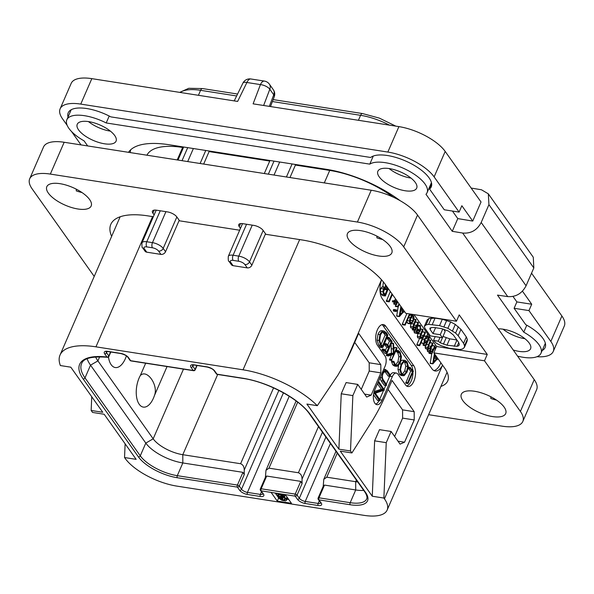 <?xml version="1.0" encoding="UTF-8"?>
<svg xmlns="http://www.w3.org/2000/svg" width="594" height="594" viewBox="0 0 594 594"><rect width="100%" height="100%" fill="white"/><g stroke="black" fill="none" stroke-linecap="round" stroke-linejoin="round"><path stroke-width="0.89" d="M411.961 316.431L413.12 316.505L413.506 318.161L412.823 320.715L411.508 322.601L410.306 322.601L410.58 318.354L411.961 316.431M412.674 316.201L413.12 316.505L412.095 316.342M410.929 317.656L409.882 321.042M410.729 322.898L410.306 322.601M410.157 317.745L409.348 321.005L409.942 323.418L410.603 323.886L411.553 323.596L413.276 321.295L414.07 317.998L413.491 315.711L411.917 315.444L410.157 317.745L408.62 317.508M433.887 370.567A15.117 7.618 98.9 0 0 440.845 362.748M425.297 345.649L425.393 348.448L426.076 348.856M427.301 349.049L427.517 351.448L428.059 351.811L430.635 352.212L430.101 351.848L432.514 351.061L431.556 353.252L431.816 353.868L435.127 346.606L434.682 346.072L433.256 349.354C432.068 350.965 431.162 351.559 430.524 351.143L430.843 348.537L432.929 343.748L432.477 343.213L431.118 346.339C429.937 347.943 429.031 348.544 428.393 348.143L428.697 345.5L430.709 340.859L430.286 340.288L427.643 347.453L428.541 349.242L425.957 348.841M429.343 352.012L429.024 353.341L431.816 353.868M435.098 346.116L432.105 345.671L432.514 345.715L432.105 345.671L430.702 348.886M432.855 343.198L429.9 342.805L428.497 345.983M431.727 353.853L430.212 363.417L433.063 363.691L437.05 359.184L437.511 359.296L437.748 358.382M421.243 342.434L421.992 343.235L424.576 343.636L424.079 343.317L426.767 342.396L425.623 345.032L426.084 345.537L429.818 336.939M423.544 343.481L423.114 345.188L426.084 345.537M427.687 333.939L426.819 335.944M429.395 336.345L428.875 337.555L427.791 336.093L424.027 336.018M418.035 333.531L417.322 336.345L417.664 337.786L420.686 338.461L420.248 338.186L421.428 338.313L422.839 337.192L419.423 345.047L419.698 345.686L425.386 332.9L424.948 332.343L423.589 335.476L421.955 337.154L420.686 337.451L420.953 334.726L423.002 330.019L422.572 329.44L420.619 333.939L419.899 336.753L420.248 338.186L417.664 337.786M419.602 338.298L416.839 344.646L417.114 345.277L419.698 345.686M425.311 332.321L422.371 331.942L420.656 335.521M416.654 325.616L417.56 326.002L417.419 329.603M416.082 328.898L418.473 329.276L416.75 330.479L416.476 331.853L417.508 333.665L414.33 332.848L418.555 333.293L420.381 330.754L420.507 325.609L419.074 325.133L419.074 325.965L420.144 326.41L420.003 330.012L415.986 328.883M414.174 330.071L414.33 332.848M411.107 323.604L410.409 326.381L410.758 327.814L413.892 328.593L413.335 328.215L415.904 327.287L414.872 329.663L415.317 330.182L418.458 322.965L417.983 322.497L416.684 325.482L415.095 327.205L413.78 327.472L414.018 324.807L416.038 320.166L415.607 319.594L413.691 324.005L412.986 326.789L413.335 328.215L410.758 327.814M412.659 328.4L412.318 329.774L415.317 330.182M418.339 322.49L415.406 322.097L413.728 325.571M406.823 321.636L408.026 323.485L410.603 323.886M412.793 315.228L409.778 314.857M406.92 313.506L402.309 324.094L402.561 324.769L405.145 325.17L410.142 314.003M395.574 306.482L398.151 306.89L396.688 316.134L399.539 316.416L403.519 311.909L403.987 312.021L404.217 311.108M396.562 310.023L393.674 309.496L393.25 310.462L393.696 311.085L396.28 311.486L396.688 310.543L396.25 309.897L395.834 310.87L396.28 311.486M395.923 304.455L395.433 306.4L398.01 306.808L399.413 304.328M397.178 301.173L396.48 301.559L392.753 300.757L392.374 301.745L395.701 302.665L397.082 302.108L396.354 304.38L397.787 302.042M394.186 302.428L393.777 303.98L396.777 304.358M395.663 299.034L393.904 301.151M390.303 291.483L386.338 301.284L389.337 301.655L392.448 294.505M383.353 281.898L382.848 286.754L385.625 287.214L384.511 287.407L383.42 288.855L382.87 291.795L383.798 294.498L385.424 295.857L388.305 288.669M383.048 286.805L381.927 286.999L380.836 288.446L380.294 291.387L381.214 294.089L382.477 295.5L385.424 295.857M442.537 365.139A15.117 7.618 -81.1 0 1 435.142 370.99A15.117 7.618 -81.1 0 1 431.942 368.777L382.291 298.76A15.117 7.618 -81.1 0 1 381.556 279.804M357.722 384.4L366.698 397.059L371.161 395.129L380.843 372.861L380.806 364.612L358.642 333.36L352.42 347.676A151.18 76.173 98.9 0 1 346.614 359.986L338.016 374.97L317.3 405.687A65.763 26.121 -156.5 0 0 243.035 369.81L95.946 346.837A65.763 26.121 -156.5 0 0 60.039 355.026A65.763 26.121 -156.5 0 0 60.388 365.555L70.79 367.181L102.769 412.273L91.157 410.461L92.56 412.436L104.173 414.256L136.152 459.348L124.54 457.536L125.104 458.33A42.33 16.81 -156.5 0 0 176.938 486.122L364.025 515.354A42.33 16.81 -156.5 0 0 387.139 510.075A42.33 16.81 -156.5 0 0 384.444 498.841L383.88 498.047L372.267 496.235L340.288 451.136L351.9 452.955L350.497 450.972L338.884 449.161L341.246 393.777L346.109 382.581L357.722 384.4L352.858 395.589L350.497 450.972M351.9 452.955L371.473 422.059A151.18 76.173 98.9 0 0 385.803 394.75L392.033 380.435L414.196 411.687L414.226 419.943L404.544 442.211L400.081 444.134L391.104 431.474L386.241 442.671L383.88 498.047M412.852 370.27A11.338 5.71 98.9 0 0 411.219 365.362L413.795 365.763A11.338 5.71 -81.1 0 1 414.716 378.816A11.338 5.71 -81.1 0 1 407.9 386.508A11.338 5.71 -81.1 0 1 405.494 384.853L397.921 374.168A7.559 3.809 98.9 0 0 396.324 373.062A7.559 3.809 98.9 0 0 392.352 376.574L382.113 400.111A9.823 4.952 -81.1 0 1 376.952 404.677A9.823 4.952 -81.1 0 1 374.821 389.827L385.053 366.29A7.559 3.809 98.9 0 0 385.016 355.969L377.442 345.292A11.338 5.71 -81.1 0 1 376.522 332.239A11.338 5.71 -81.1 0 1 383.345 324.547A11.338 5.71 -81.1 0 1 385.744 326.203L383.16 325.802A11.338 5.71 98.9 0 0 382.009 324.636M413.795 365.763L385.744 326.203M324.302 182.907L329.729 170.426A65.763 26.121 23.5 0 1 393.176 197.111M317.3 405.687L306.905 404.061L338.884 449.161M354.722 342.382L369.193 362.793L369.23 371.05L361.256 389.382M380.806 364.612L369.193 362.793M380.843 372.861L369.23 371.05M371.161 395.129L364.612 394.112M352.858 395.589L341.246 393.777M271.102 492.389L277.279 501.098L291.468 503.311L285.298 494.609L261.167 490.837A1.515 1.158 144.7 0 1 260.491 490.444L262.986 493.814M91.157 410.461L91.743 396.725M124.54 457.536L125.126 443.8M146.941 155.197A65.763 26.121 23.5 0 1 182.64 147.446L183.42 147.572M329.729 170.426L295.411 165.065L294.936 164.397M295.411 165.065L289.983 177.547M265.525 233.791L251.863 265.206A3.779 2.896 144.7 0 1 247.26 267.879L233.063 265.667A3.779 2.896 144.7 0 1 231.363 264.672L229.009 261.345A3.779 2.896 144.7 0 0 230.71 262.34L233.063 265.667M146.748 252.175A3.779 2.896 144.7 0 1 145.047 251.188L142.694 247.861A3.779 2.896 144.7 0 0 144.394 248.856L146.748 252.175L160.937 254.395L158.583 251.076A4.99 1.982 -156.5 0 0 152.472 247.795A3.779 1.901 -81.1 0 1 152.458 242.642L146.777 241.751A8.769 3.482 -156.5 0 0 141.988 242.842C141.803 246.302 142.033 247.973 142.694 247.861M179.21 220.307L165.548 251.722A3.779 2.896 144.7 0 1 160.937 254.395M269.735 161.056L209.088 151.581L203.668 164.063M209.088 151.581L208.62 150.913M130.242 152.591A75.594 30.019 23.5 0 1 130.702 149.777M128.519 152.324A75.594 30.019 23.5 0 1 168.822 144.698L326.232 169.283A75.594 30.019 23.5 0 1 400.141 200.69M517.567 356.125A32.507 12.912 -156.5 0 0 540.986 353.252A32.507 12.912 -156.5 0 0 523.767 332.157L497.49 295.107L507.736 296.606L462.652 233.041L452.257 231.318L425.98 194.268A32.507 12.912 -156.5 0 0 427.086 192.642A32.507 12.912 -156.5 0 0 406.222 169.609A32.507 12.912 -156.5 0 0 369.772 164.13L106.207 122.958A32.507 12.912 -156.5 0 0 66.847 119.758A32.507 12.912 -156.5 0 0 84.066 140.86L87.674 145.938M78.586 129.9A21.169 8.405 -156.5 0 0 99.005 142.523A21.169 8.405 -156.5 0 0 116.06 141.157A21.169 8.405 -156.5 0 0 114.716 135.543A21.169 8.405 -156.5 0 0 94.305 122.913A21.169 8.405 -156.5 0 0 77.242 124.28A21.169 8.405 -156.5 0 0 78.586 129.9M379.217 176.856A21.169 8.405 -156.5 0 0 399.628 189.486A21.169 8.405 -156.5 0 0 416.691 188.12A21.169 8.405 -156.5 0 0 415.34 182.507A21.169 8.405 -156.5 0 0 394.928 169.877A21.169 8.405 -156.5 0 0 377.866 171.243A21.169 8.405 -156.5 0 0 379.217 176.856M513.223 350.007A21.169 8.405 -156.5 0 0 530.591 348.73A21.169 8.405 -156.5 0 0 529.239 343.117A21.169 8.405 -156.5 0 0 498.247 328.883M542.166 350.542A34.014 13.506 23.5 0 0 545.144 347.497A34.014 13.506 23.5 0 0 525.712 324.636L514.107 308.279L528.95 310.595L531.712 304.232L522.401 291.105M526.781 325.222L523.767 332.157M514.107 308.279L516.877 301.915L512.956 296.384M536.991 356.704A37.793 15.013 -156.5 0 0 553.237 351.485A37.793 15.013 -156.5 0 0 550.831 341.453L528.95 310.595M550.831 341.453L561.894 316.001A37.793 15.013 23.5 0 1 564.3 326.032L553.237 351.485M561.894 316.001L531.541 273.195M67.211 125.423L62.533 118.837A37.793 15.013 -156.5 0 1 60.128 108.806A37.793 15.013 -156.5 0 1 80.762 104.099L387.845 152.064A37.793 15.013 -156.5 0 1 434.125 176.886L459.095 212.095L461.857 205.732L472.735 221.072L481.036 201.982L445.188 151.433A37.793 15.013 23.5 0 0 398.908 126.619L253.103 103.839L260.432 84.6A7.559 3.185 20.9 0 1 269.817 89.249L273.745 94.788L269.327 106.378M263.632 105.487L269.817 89.249A7.559 5.799 144.7 0 0 269.401 84.185A7.559 7.559 0 0 0 264.404 81.088L250.876 78.98A7.559 3.809 98.9 0 0 246.904 82.492L237.637 101.425L91.825 78.646A37.793 15.013 23.5 0 0 71.191 83.353L60.128 108.806M71.503 131.482L81.022 144.899M264.404 81.088A7.559 3.809 98.9 0 0 260.432 84.6L246.904 82.492A7.559 2.807 26.1 0 0 242.916 83.123L234.222 100.891M274.228 96.792A7.559 7.559 0 0 0 273.329 89.724A7.559 5.799 144.7 0 1 273.745 94.788A7.559 3.185 20.9 0 1 274.228 96.792L270.508 106.556M462.652 233.041C470.938 233.717 477.116 230.197 481.185 222.468L488.936 204.655L488.327 193.837L481.467 189.776L471.168 188.068M472.735 221.072L457.788 218.592L452.257 231.318M488.327 193.837L533.286 257.239L533.82 267.946L526.076 285.766C522.015 293.503 515.904 297.119 507.736 296.606M516.877 301.915L531.712 304.232M459.095 212.095L444.253 209.771L429.566 189.063L431.69 184.17M457.788 218.592L452.442 211.056M429.566 189.063A34.014 13.506 23.5 0 0 431.244 186.88A34.014 13.506 23.5 0 0 408.672 162.422A34.014 13.506 23.5 0 0 370.656 157.469L110.855 116.884A34.014 13.506 23.5 0 0 68.221 112.793A34.014 13.506 23.5 0 0 68.02 117.048M373.284 156.044L369.772 164.13M109.214 116.038L106.207 122.958M70.656 110.068A34.014 13.506 -156.5 0 0 70.79 110.684M177.302 477.739A1.515 0.765 -81.1 0 1 177.294 475.675L237.422 485.068A1.515 0.601 23.5 0 1 239.271 486.063A1.515 1.158 -35.3 0 1 237.429 487.132L177.302 477.739A31.749 12.608 23.5 0 1 138.424 456.89L83.16 378.957A55.183 21.919 23.5 0 1 106.972 357.046L104.693 353.831A6.348 2.525 23.5 0 1 107.752 351.351L120.656 353.371A6.348 2.525 23.5 0 1 128.43 357.536L130.673 360.707L193.25 370.478L191.008 367.315A6.348 2.525 23.5 0 1 194.075 364.835L206.972 366.854A6.348 2.525 23.5 0 1 214.746 371.02L216.996 374.19L242.671 378.2A55.183 21.919 23.5 0 1 310.246 414.434L365.51 492.367A31.749 12.608 23.5 0 1 350.2 504.752L318.971 499.873L321.22 503.036A6.348 2.525 23.5 0 1 318.154 505.509L305.249 503.497A6.348 2.525 23.5 0 1 297.475 499.324L295.233 496.161A1.515 0.765 -81.1 0 1 295.225 494.097L261.16 488.78A1.515 0.765 98.9 0 0 261.167 490.837L263.417 494.008A6.348 2.525 23.5 0 1 260.35 496.48L247.453 494.468A6.348 2.525 23.5 0 1 239.672 490.295L237.429 487.132A1.515 0.765 -81.1 0 1 237.422 485.068L242.953 472.341L244.253 474.606L244.238 470.069C244.216 466.787 242.998 464.679 240.6 463.728L182.796 454.7A24.191 9.608 23.5 0 1 153.178 438.81L97.906 360.885A47.624 18.911 23.5 0 1 95.567 356.897M242.953 472.341L182.826 462.949A30.235 12.006 23.5 0 1 145.805 443.094L90.533 365.162A53.668 21.317 23.5 0 1 87.132 358.754M110.818 352.004L108.91 356.378A1.515 0.601 -156.5 0 0 108.813 355.977L106.534 352.762A4.841 1.923 23.5 0 1 106.185 351.603M83.16 378.957A1.515 1.158 -35.3 0 0 85.001 377.888A53.668 21.317 23.5 0 1 81.586 363.647C83.398 358.241 91.981 356.125 107.343 357.276A1.515 0.832 -83 0 1 106.972 357.046A1.515 1.158 -35.3 0 0 108.813 355.977L110.558 351.96M140.281 375.608C146.844 368.473 158.717 385.254 154.433 395.559A19.29 9.719 98.9 0 1 153.445 398.143A19.29 9.719 98.9 0 1 139.226 404.276A19.29 9.719 98.9 0 1 139.13 377.955A19.29 9.719 98.9 0 1 140.281 375.608L145.671 363.216M154.433 395.559L167.048 366.557M126.433 355.88L126.381 355.999A19.29 9.719 -81.1 0 1 125.393 358.583A19.29 9.719 -81.1 0 1 115.548 367.582A19.29 9.719 -81.1 0 1 108.464 356.964M265.407 477.301L265.978 470.292L268.985 468.161L298.403 472.757L318.473 426.603M298.403 472.757C300.802 473.708 302.019 475.824 302.042 479.098L302.056 483.642L300.757 481.37L266.691 476.054L261.16 488.78A1.515 0.601 -156.5 0 0 260.335 488.966A1.515 1.515 0 0 0 260.491 490.444M260.335 488.966L265.622 476.811L266.691 476.054M300.757 481.37L295.225 494.097A1.515 0.601 23.5 0 1 297.074 495.092L302.056 483.642M285.298 494.609L295.233 496.161A1.515 1.158 -35.3 0 0 297.074 495.092L299.317 498.255L325.913 437.095M277.279 501.098L278.66 497.913L279.187 497.995M286.969 499.212L288.758 499.495M275.2 493.035L278.66 497.913M283.887 497.223L281.504 496.205M285.38 494.72L284.533 496.673L280.791 494.067L277.116 493.488L276.21 494.156L278.059 497.007L280.962 497.46L280.316 496.547L278.579 496.28L277.717 495.069L277.955 494.431L281.244 494.943L283.368 496.487L284.979 498.76L284.786 499.94L282.38 499.703L279.024 498.366L281.95 500.311L285.625 500.883L286.531 500.215L284.533 496.673M284.415 494.475L283.798 495.879M286.991 496.992L286.145 498.945M287.399 497.572L286.486 499.673M287.57 497.817L286.531 500.215M279.522 497.237L279.024 498.366M280.68 497.416L280.19 498.552M281.808 496.487L280.702 499.034M282.603 496.881L281.497 499.428M283.487 497.156L282.38 499.703M284.778 498.47L284.118 499.977M285.135 499.138L284.786 499.94M277.992 494.431L277.717 495.069M279.343 494.512L278.579 496.28M281.044 494.884L280.316 496.547M281.912 495.277L280.962 497.46M276.604 493.25L276.21 494.156M276.73 493.272L276.552 493.673M281.957 494.089L281.779 494.49M283.375 494.312L282.982 495.218M323.21 486.33L323.782 479.321L326.789 477.19L355.687 481.704L355.724 489.961L324.495 485.083L318.963 497.809A1.515 0.601 -156.5 0 0 318.139 497.995A1.515 1.515 0 0 0 318.295 499.472L320.79 502.843M350.2 504.752A1.515 0.765 -81.1 0 1 350.185 502.687L318.963 497.809A1.515 0.765 98.9 0 0 318.971 499.873A1.515 1.158 144.7 0 1 318.295 499.472M318.139 497.995L323.426 485.847L324.495 485.083M357.737 481.964A24.191 9.608 23.5 0 1 355.687 481.704L356.4 480.078M363.714 490.399A30.235 12.006 23.5 0 1 355.724 489.961L350.185 502.687A30.235 12.006 23.5 0 0 366.698 498.915C367.434 497.378 366.81 495.062 364.827 491.966A1.515 1.158 144.7 0 0 365.51 492.367M217.315 374.406A1.515 0.765 98.9 0 1 216.996 374.19A1.515 1.158 144.7 0 1 216.313 373.789A1.515 1.515 0 0 0 217.315 374.406L242.991 378.423C267.478 381.816 299.844 399.339 309.563 414.033L364.827 491.966M128.43 357.536A1.515 1.158 144.7 0 1 127.755 357.143L129.997 360.306A1.515 1.158 144.7 0 0 130.673 360.707A1.515 0.765 98.9 0 0 130.999 360.922L193.57 370.701A1.515 0.765 -81.1 0 1 193.25 370.478A1.515 1.158 -35.3 0 0 195.099 369.409L192.85 366.246A4.841 1.923 23.5 0 1 192.501 365.087M193.57 370.701A1.515 1.515 0 0 0 195.196 369.81A1.515 0.601 -156.5 0 0 195.099 369.409L196.822 365.436M502.984 329.165A21.169 8.405 -156.5 0 0 524.903 338.699M389.085 168.555A21.169 8.405 -156.5 0 0 411.003 178.089M88.461 121.592A21.169 8.405 -156.5 0 0 110.38 131.126M544.936 344.178A34.014 13.506 -156.5 0 0 545.478 343.859M388.105 389.456L402.584 409.875L402.613 418.124L394.639 436.456M391.104 431.474L379.492 429.662L374.628 440.852L372.267 496.235M414.196 411.687L402.584 409.875M414.226 419.943L402.613 418.124M404.544 442.211L397.995 441.186M386.241 442.671L374.628 440.852M390.31 375.089A7.559 3.809 -81.1 0 1 393.74 372.661L396.324 373.062M379.67 399.406L383.516 390.548M384.125 389.152L385.714 385.506M386.308 384.14L389.701 376.321M375.712 404.135A9.823 4.952 98.9 0 0 379.076 400.668M411.219 365.362L383.16 325.802M406.652 386.011A11.338 5.71 98.9 0 0 412.971 372.156M410.127 368.629L408.197 368.332L410.684 371.05L405.761 383.063L408.115 383.33L413.394 371.124L410.135 367.619L410.009 368.495L412.622 371.354L407.662 382.751L408.115 383.33M408.509 367.241L410.202 367.508M398.581 365.503L397.973 369.461L399.354 374.205L401.128 375.519L404.254 375.623L407.098 371.985L408.353 366.312L407.105 361.909L405.071 360.365L404.076 360.469L401.136 364.137L399.903 369.765L401.292 374.51L403.066 375.816M405.071 360.365L402.145 360.164L400.995 360.944M398.374 350.638L398.025 351.73L399.68 352.881L400.801 356.905L399.866 362.184L397.46 365.102L396.465 365.251L394.98 364.167L393.874 361.323L391.483 361.286L393.414 361.59L394.602 365.043L396.369 366.335L397.535 366.171L400.326 362.837L401.433 356.727L400.066 351.982L398.374 350.638L396.101 350.571L396.094 351.433L397.742 352.576L398.871 356.608L397.928 361.887L395.522 364.798M391.483 361.286L392.664 364.746L394.431 366.03L396.369 366.335M391.052 343.339L391.446 353.133L386.679 354.633L386.352 355.227L388.662 355.925L393.792 354.18L391.513 360.268L396.992 348.433L396.51 347.921L393.985 353.727L393.584 343.599L393.094 343.198L393.376 353.43L388.617 354.937L388.662 355.925M391.364 355.004L389.575 359.971L391.877 360.194M396.896 347.817L394.572 347.624L393.785 349.45M389.456 341.082L391.387 341.387L389.1 346.658L386.694 343.941L384.474 343.636L384.363 344.505L386.768 347.267L388.699 347.572L386.709 352.16L384.4 349.383L382.462 349.086L382.076 350.044L384.808 353.274L387.013 353.489L392.129 341.446L389.204 337.592L386.946 337.407L386.828 338.209L389.456 341.082L387.711 345.092M386.768 347.267L385.35 350.527M380.36 347.327L382.952 347.342L387.86 335.187L386.471 332.811L383.954 331.007L382.016 330.709C380.494 330.457 379.15 331.66 377.992 334.333L377.064 340.162L378.675 344.958L380.115 347.193L382.202 347.609M379.885 377.428L380.999 380.68L384.229 385.224L386.159 385.528L386.56 384.496L383.449 380.108C382.113 378.244 382.031 375.935 383.212 373.181L385.528 370.782L386.894 371.859L390.065 376.344L390.473 375.319L387.199 370.701L385.224 369.587L382.848 372.535L381.823 377.732L382.937 380.984L386.159 385.528L386.494 385.276M384.57 371.079L388.134 376.039L390.399 376.069M383.724 369.357L385.729 369.565L383.769 369.26M373.5 394.735L377.509 400.386L379.44 400.683L379.841 399.651L375.289 393.235L384.429 390.087L379.076 382.039L378.675 383.071L383.271 389.545L374.049 392.686L379.44 400.683L379.759 400.438M377.457 383.769L381.333 389.241L374.183 391.572M410.447 367.545L408.316 367.33M410.684 371.05L412.622 371.354M401.603 364.783L404.113 361.575L404.982 361.471L406.682 362.763L407.714 366.52L406.615 371.399L404.202 374.517L403.163 374.703L401.678 373.604L400.519 369.587L401.603 364.783M404.002 361.627L404.752 362.459L405.784 366.223L404.677 371.094L402.227 374.235M396.012 351.024L397.95 351.329M391.713 361.004L393.414 361.59M391.416 342.938L393.094 343.198M386.352 355.227L388.283 355.531M386.397 354.796L388.328 355.101M386.679 354.633L388.617 354.937M391.446 353.133L393.376 353.43M389.204 337.592L388.766 338.513L391.387 341.387M387.273 337.295L388.973 337.563M382.202 350.193L384.14 350.497L387.013 353.489M382.076 350.044L384.14 350.497M382.024 349.666L384.014 350.349M384.4 349.383L383.962 349.97M382.462 349.086L384.155 349.346M386.694 343.941L386.3 344.81L388.699 347.572M386.961 338.365L388.892 338.662M383.954 331.007C382.432 330.754 381.088 331.964 379.93 334.637L378.994 340.466L380.613 345.263L382.298 347.624M380.004 346.97L381.942 347.267M380.093 346.658L382.031 346.963M383.791 332.098L386.189 333.791L387.08 335.365L382.388 346.154L380.932 344.349L379.655 340.689L380.412 335.239C381.4 332.982 382.529 331.942 383.791 332.098L383.895 332.113M382.944 332.187L385.142 335.061L381.044 344.505M385.142 335.061L387.08 335.365M381.333 389.241L383.271 389.545M379.076 382.039L378.178 382.105M425.393 348.448L427.97 348.849L430.353 348.099L429.752 350.534L430.101 351.848L427.517 351.448M430.68 340.332L428.489 340.006M428.541 345.938L431.118 346.339M430.68 348.953L433.256 349.354M429.024 353.341L431.608 353.742M434.756 347.46L435.447 347.564L434.979 350.297M434.622 347.78L435.38 347.898M435.662 347.497L435.966 348.084M437.303 357.759L434.815 354.974L434.912 354.388M436.894 359.355L437.511 359.296M430.175 363.097L433.063 363.691M434.407 353.675L432.751 363.498M434.608 356.088L436.62 358.576L433.561 362.043L434.608 356.088M434.236 358.204L436.62 358.576M427.791 336.093L426.47 336.516L424.25 339.382L424.079 343.317L421.495 342.916M424.703 339.961L426.499 337.526L428.185 337.414L428.244 339.003L427.383 340.986L424.472 342.508L424.703 339.961M427.665 337.065L428.185 337.414L426.96 337.229M425.742 338.253L424.331 341.053M425.66 338.602L428.244 339.003M424.799 340.585L427.383 340.986M422.913 329.44L420.931 329.187M421.005 335.068L423.589 335.476M416.906 345.188L419.49 345.589M417.278 325.683L419.074 325.965M417.612 324.911L419.074 325.133M417.686 324.74L416.995 324.599M417.263 325.705L420.144 326.41L417.56 326.002M418.183 330.182L419.564 330.903L418.376 332.395L417.285 332.447L417.211 331.007L418.518 330.19M417.471 330.576L419.564 330.903M415.993 319.631L413.914 319.327M414.107 325.081L416.684 325.482M409.496 313.907L404.893 324.502L405.145 325.17M402.361 324.643L404.937 325.044M403.779 310.484L401.292 307.699L401.388 307.113M403.363 312.08L403.987 312.021M396.644 315.822L399.539 316.416M400.883 306.4L399.227 316.223M401.084 308.813L403.096 311.301L400.037 314.768L401.084 308.813M400.712 310.929L403.096 311.301M398.997 303.734L397.898 306.266L398.396 306.667M395.329 301.158L394.951 302.146L395.701 302.665M395.574 301.41L395.99 301.596M395.196 300.111L396.569 300.326M392.01 293.889L388.884 301.076L389.337 301.655M385.313 284.452L385.625 287.214M385.261 288.157L387.11 289.805L385.009 294.646L383.605 292.278L383.865 289.516L385.447 288.172M387.875 288.053L387.496 288.914L386.694 287.882L385.9 285.269M383.746 288.387L384.526 289.404L383.516 291.736M384.526 289.404L387.11 289.805M386.167 285.647L385.981 286.063M464.36 347.475L467.122 341.112L467.307 339.345L466.32 336.947L460.951 329.373L455.308 324.443L450.646 321.926L442.315 319.275L439.553 325.638L428.616 324.376L426.106 324.881L424.316 326.403L424.94 328.296L430.316 335.87L442.411 337.756L440.258 334.726L433.004 333.598L430.138 329.551L429.87 328.163L431.571 327.532L434.444 327.532L441.698 328.668L448.418 331.066L453.341 334.979L458.716 342.552L459.34 344.446L458.806 345.708L457.098 346.339L446.978 345.211L440.258 342.812L438.372 341.171L433.538 340.414L436.137 343.065L440.793 345.589L449.123 348.24L460.053 349.495L462.563 348.99L464.36 347.475L464.538 345.708L463.558 343.31L458.182 335.729L455.583 333.078L447.883 328.282L439.553 325.638M446.703 320.411L443.941 326.774M64.167 142.27L50.334 174.079A37.793 15.013 -156.5 0 0 29.7 178.787L43.533 146.978A37.793 15.013 23.5 0 1 64.167 142.27L371.243 190.236A37.793 15.013 23.5 0 1 417.53 215.058L403.697 246.866L456.437 321.235L459.207 314.879L487.258 354.432L436.612 346.525L413.981 314.605M442.315 319.275L435.06 318.139L428.875 318.518L427.079 320.04L424.316 326.403M442.411 337.756L445.173 331.393L443.621 329.21M456.875 339.961L449.74 338.847L442.99 336.419M417.53 215.058L534.229 379.625A37.793 15.013 23.5 0 1 536.634 389.657L522.809 421.465A37.793 15.013 -156.5 0 0 520.403 411.434L484.489 360.796L487.258 354.432M456.437 321.235L405.799 313.328L385.454 284.645A68.035 27.02 23.5 0 0 302.146 239.976L265.889 234.311L263.083 230.353A7.559 3 23.5 0 0 253.831 225.393L242.864 223.678A7.559 3 23.5 0 0 238.736 224.621A7.559 3 23.5 0 0 239.219 226.626L240.459 228.378M154.143 214.894L152.896 213.142A7.559 3 23.5 0 1 152.42 211.137A7.559 3 23.5 0 1 156.541 210.194L167.508 211.91A7.559 3 23.5 0 1 176.767 216.869L179.574 220.827L239.664 230.212M111.642 236.36A68.035 27.02 23.5 0 1 110.818 224.361A68.035 27.02 23.5 0 1 147.965 215.889L153.349 216.728M484.489 360.796L433.85 352.888L444.654 368.117A48.381 19.216 23.5 0 1 447.728 380.962A48.381 19.216 23.5 0 1 440.904 386.412M428.616 414.686L502.175 426.173A37.793 15.013 -156.5 0 0 522.809 421.465M94.223 276.41L32.106 188.818A37.793 15.013 -156.5 0 1 29.7 178.787M50.334 174.079L357.41 222.045A37.793 15.013 -156.5 0 1 403.697 246.866M474.539 391.253A24.191 9.608 23.5 0 1 497.423 400.742A24.191 9.608 23.5 0 1 505.702 413.558A24.191 9.608 23.5 0 1 492.493 416.572A24.191 9.608 23.5 0 1 469.609 407.083A24.191 9.608 23.5 0 1 461.33 394.268A24.191 9.608 23.5 0 1 474.539 391.253M360.64 230.643A24.191 9.608 23.5 0 1 383.524 240.132A24.191 9.608 23.5 0 1 391.802 252.947A24.191 9.608 23.5 0 1 378.593 255.962A24.191 9.608 23.5 0 1 355.709 246.473A24.191 9.608 23.5 0 1 347.431 233.657A24.191 9.608 23.5 0 1 360.64 230.643M60.009 183.68A24.191 9.608 23.5 0 1 82.893 193.169A24.191 9.608 23.5 0 1 91.172 205.984A24.191 9.608 23.5 0 1 77.97 208.999A24.191 9.608 23.5 0 1 55.086 199.51A24.191 9.608 23.5 0 1 46.807 186.694A24.191 9.608 23.5 0 1 60.009 183.68M433.85 352.888L436.612 346.525M496.517 400.111A24.191 9.608 23.5 0 1 490.822 398.47L490.807 396.74M491.416 397.059A20.411 8.108 23.5 0 1 490.763 396.837M382.618 239.501A24.191 9.608 23.5 0 1 376.923 237.86L376.908 236.13M377.517 236.442A20.411 8.108 23.5 0 1 376.863 236.226M81.994 192.538A24.191 9.608 23.5 0 1 76.299 190.897L76.277 189.167M76.886 189.479A20.411 8.108 23.5 0 1 76.24 189.263M431.385 318.013L428.616 324.376M435.06 318.139L432.291 324.502M428.875 318.518L426.106 324.881M442.768 328.965L440.258 334.726M435.565 327.71L433.004 333.598M430.91 327.777L430.138 329.551M458.731 342.597L457.098 346.339M456.957 340.072L454.232 346.339M449.74 338.847L446.978 345.211M446.161 337.838L443.391 344.201M443.02 336.449L440.258 342.812M440.02 337.385L438.372 341.171M435.179 336.627L433.538 340.414M467.307 339.345L464.538 345.708M466.32 336.947L463.558 343.31M460.951 329.373L458.182 335.729M458.353 326.715L455.583 333.078M455.308 324.443L452.539 330.806M450.646 321.926L447.883 328.282M410.172 322.394L411.508 322.601M410.246 320.315L412.823 320.715M410.922 317.76L413.506 318.161M407.246 320.678L409.348 321.005M346.614 359.986L381.504 279.744M442.56 365.176L384.444 498.841M243.035 369.81L299.658 239.582M95.946 346.837L152.569 216.61M177.212 159.927L182.64 147.446M251.863 265.206L249.51 261.88L263.164 230.472M286.419 176.99L292.092 163.951M247.26 267.879L244.899 264.56A3.779 2.896 -35.3 0 0 249.51 261.88A8.769 3.482 -156.5 0 0 238.773 256.125L252.242 225.141M244.899 264.56A4.99 1.982 -156.5 0 0 238.795 261.278L233.115 260.395A4.99 1.982 -156.5 0 0 230.71 262.34M152.472 247.795L146.8 246.911A4.99 1.982 -156.5 0 0 144.394 248.856M146.8 246.911A3.779 1.901 -81.1 0 1 146.777 241.751L160.246 210.773M158.583 251.076A3.779 2.896 -35.3 0 0 163.194 248.396A8.769 3.482 -156.5 0 0 152.458 242.642L165.926 211.657M165.548 251.722L163.194 248.396L176.849 216.988M200.104 163.506L205.769 150.468M187.704 161.568L193.377 148.53M182.031 160.677L187.697 147.646M274.02 175.052L279.692 162.013M238.795 261.278A3.779 1.901 -81.1 0 1 238.773 256.125L233.093 255.234L246.562 224.257M268.347 174.161L274.012 161.13M80.762 104.099L91.825 78.646M387.845 152.064L398.908 126.619M434.125 176.886L445.188 151.433M526.076 285.766L481.185 222.468M488.936 204.655L533.82 267.946M198.426 95.3L200.586 90.325L236.635 95.961M272.416 101.544L360.58 115.318A42.33 16.81 23.5 0 1 389.486 125.148M358.42 120.292L360.58 115.318A3.779 1.901 98.9 0 1 362.563 113.565L379.403 118.139L395.797 126.128M179.715 92.374L188.773 88.298L202.576 88.573A3.779 1.901 98.9 0 0 200.586 90.325A42.33 16.81 23.5 0 0 180.153 92.441M138.424 456.89A1.515 1.158 -35.3 0 0 140.273 455.821L85.001 377.888L90.533 365.162L97.906 360.885L99.703 356.756M217.686 374.465L182.796 454.7L182.826 462.949L177.294 475.675A30.235 12.006 23.5 0 1 140.273 455.821L145.805 443.094L153.178 438.81L183.479 369.126M247.453 494.468A1.515 0.765 -81.1 0 1 247.438 492.404A4.841 1.923 23.5 0 1 241.52 489.226L239.271 486.063L244.253 474.606M244.238 470.069L278.876 390.392M239.672 490.295A1.515 1.158 -35.3 0 0 241.52 489.226L283.442 392.812M240.6 463.728L273.582 387.867M260.35 496.48A1.515 0.765 -81.1 0 1 260.343 494.416L247.438 492.404L289.248 396.243M262.919 493.933A4.841 1.923 23.5 0 1 260.343 494.416L261.471 491.825M263.417 494.008A1.515 1.158 144.7 0 1 262.734 493.607M297.691 402.145L268.985 468.161M302.042 479.098L322.438 432.187M297.475 499.324A1.515 1.158 -35.3 0 0 299.317 498.255A4.841 1.923 23.5 0 0 305.242 501.433L330.442 443.48M305.249 503.497A1.515 0.765 -81.1 0 1 305.242 501.433L318.146 503.445L319.275 500.853M318.154 505.509A1.515 0.765 -81.1 0 1 318.146 503.445A4.841 1.923 23.5 0 0 320.723 502.962M321.22 503.036A1.515 1.158 144.7 0 1 320.537 502.635M337.266 453.096L326.789 477.19M310.246 414.434A1.515 1.158 144.7 0 1 309.563 414.033M214.746 371.02A1.515 1.158 144.7 0 1 214.07 370.626L216.313 373.789M206.972 366.854A1.515 0.765 98.9 0 0 207.291 367.077C213.877 369 213.625 370.396 214.07 370.626M194.075 364.835A1.515 0.765 98.9 0 0 194.394 365.058L207.291 367.077M191.008 367.315A1.515 1.158 -35.3 0 0 192.85 366.246L193.406 364.968M120.656 353.371A1.515 0.765 98.9 0 0 120.976 353.593C127.554 355.516 127.309 356.912 127.755 357.143M107.752 351.351A1.515 0.765 98.9 0 0 108.071 351.574L120.976 353.593M104.693 353.831A1.515 1.158 -35.3 0 0 106.534 352.762L107.091 351.485M233.115 260.395A3.779 1.901 -81.1 0 1 233.093 255.234A8.769 3.482 -156.5 0 0 228.311 256.326C228.118 259.786 228.348 261.457 229.009 261.345M390.303 376.254L392.352 376.574M382.113 400.111L379.893 399.769M408.212 368.221L410.009 368.495M405.724 382.454L407.662 382.751M397.973 369.461L399.903 369.765M399.792 363.929L401.136 364.137M402.145 360.164L404.076 360.469M399.354 374.205L401.292 374.51M404.752 362.459L406.682 362.763M405.784 366.223L407.714 366.52M404.677 371.094L406.615 371.399M402.272 374.213L404.202 374.517M396.443 350.334L398.329 350.631M392.664 364.746L394.602 365.043M391.461 361.909L393.399 362.214M395.559 364.805L397.46 365.102M397.928 361.887L399.866 362.184M398.871 356.608L400.801 356.905M397.742 352.576L399.68 352.881M396.413 351.551L398.344 351.848M396.094 351.433L398.025 351.73M391.231 343.362L392.99 343.636M389.53 359.222L391.468 359.526M391.208 348.708L393.139 349.005M386.828 338.209L388.766 338.513M382.365 350.363L384.296 350.66M384.474 344.631L386.404 344.936M384.363 344.505L386.3 344.81M386.894 338.29L388.832 338.587M377.064 340.162L378.994 340.466M377.992 334.333L379.93 334.637M382.016 330.709L383.902 330.999M378.675 344.958L380.613 345.263M384.259 333.494L386.189 333.791M380.999 380.68L382.937 380.984M380.19 377.48L381.823 377.732M382.373 372.46L382.848 372.535M384.957 371.562L386.894 371.859M377.821 382.937L378.675 383.071M378.267 381.912L378.875 382.001M425.066 347.052L427.643 347.453M426.566 344.423L428.363 344.706M428.979 352.851L431.556 353.252M427.175 350.133L429.752 350.534M422.676 339.137L424.25 339.382M423.982 336.13L426.47 336.516M423.039 344.631L425.623 345.032M418.131 333.546L420.619 333.939M420.5 336.924L421.955 337.154M416.839 344.646L419.423 345.047M417.322 336.345L419.899 336.753M413.899 331.452L416.476 331.853M415.288 330.249L416.75 330.479M417.151 332.202L418.376 332.395M411.456 323.663L413.691 324.005M413.573 326.967L415.095 327.205M412.288 329.262L414.872 329.663M410.409 326.381L412.986 326.789M407.358 323.017L409.942 323.418M409.667 315.095L411.917 315.444M402.309 324.094L404.893 324.502M393.25 310.462L395.834 310.87M393.369 309.86L395.946 310.261M395.314 305.865L397.898 306.266M392.374 301.745L394.951 302.146M392.753 300.757L395.136 301.128M393.733 303.475L396.309 303.876M386.308 300.675L388.884 301.076M383.227 282.18L383.642 282.247M381.214 294.089L383.798 294.498M380.294 291.387L382.87 291.795M380.836 288.446L383.42 288.855M381.927 286.999L384.511 287.407M384.504 288.506L386.323 288.788M534.229 379.625L520.403 411.434M154.21 210.12L152.896 213.142M240.533 223.604L239.219 226.626M371.243 190.236L357.41 222.045M60.039 355.026L120.151 216.78M141.988 242.842L156.207 210.142M177.992 160.046L183.657 147.015M250.876 78.98A7.559 7.559 0 0 0 242.916 83.123M269.401 84.185L273.329 89.724M431.444 182.625L427.086 192.642M71.198 109.742L66.847 119.758M202.576 88.573L237.578 94.038M273.158 99.599L362.563 113.565M107.343 357.276A1.515 1.515 0 0 0 108.91 356.378M296.124 400.95L265.978 470.292M335.974 451.277L323.782 479.328M192.545 364.961L194.394 365.058M197.074 365.481L195.196 369.81M129.997 360.306A1.515 1.515 0 0 0 130.999 360.922M106.229 351.477L108.071 351.574M545.344 343.243L540.986 353.252M228.311 256.326L242.523 223.626M264.308 173.53L269.973 160.499M387.139 510.075L447.067 372.245M410.313 367.456L408.382 367.151M407.892 383.531L405.962 383.227M398.351 350.631L396.413 350.334M396.74 347.69L394.81 347.393M391.669 360.395L389.731 360.098M388.439 355.954L386.508 355.658M389.085 337.511L387.147 337.214M386.85 353.645L384.912 353.341M384.273 349.294L382.336 348.99M386.538 343.829L384.608 343.532M382.246 347.624L380.316 347.319M390.139 376.396L388.201 376.091M386.241 385.588L384.303 385.283M378.972 381.957L378.289 381.853M379.514 400.742L377.584 400.438M430.457 340.139L427.873 339.738M432.662 343.042L430.086 342.641M434.867 345.923L432.284 345.515M437.34 359.467L436.857 359.392M432.848 363.855L430.271 363.454M425.868 345.738L423.284 345.337M422.735 329.291L420.968 329.017M425.133 332.172L422.557 331.771M415.778 319.446L413.951 319.156M418.161 322.342L415.585 321.941M415.117 330.368L412.533 329.96M403.816 312.192L403.333 312.117M399.324 316.58L396.747 316.179M396.369 309.89L393.792 309.481M396.139 311.501L393.562 311.1M395.233 301.076L392.649 300.675M396.562 304.559L393.985 304.15M389.122 301.856L386.538 301.455M385.231 295.99L382.647 295.582"/></g></svg>
